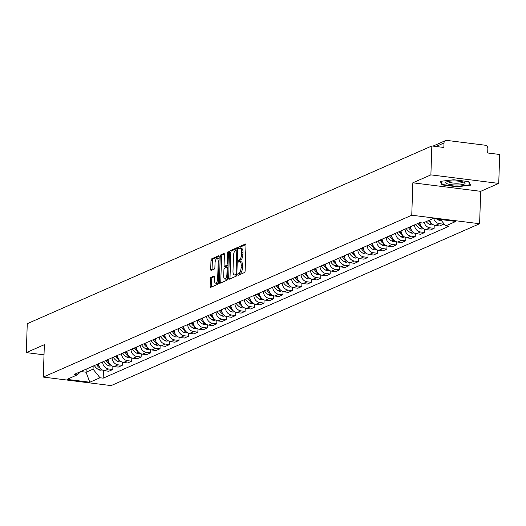 <?xml version="1.0" encoding="UTF-8"?>
<svg xmlns="http://www.w3.org/2000/svg" width="526" height="526" viewBox="0 0 526 526"><rect width="100%" height="100%" fill="white"/><g stroke="black" fill="none" stroke-linecap="round" stroke-linejoin="round"><path stroke-width="0.79" d="M237.791 274.493A1.019 0.401 -82.8 0 0 238.081 275.322A1.019 0.401 -82.8 0 0 238.173 275.308L244.491 272.534A1.46 0.572 -82.8 0 0 245.136 270.844L245.984 245.175A1.46 0.572 -82.8 0 0 245.57 243.985A1.46 0.572 -82.8 0 0 245.438 244.005L239.12 246.779A1.019 0.401 -82.8 0 0 238.672 247.963A1.019 0.401 -82.8 0 0 238.955 248.798A1.019 0.401 -82.8 0 0 239.054 248.778L239.869 248.423A4.668 1.834 -82.8 0 1 240.303 248.351A4.668 1.834 -82.8 0 1 241.625 252.151L241.552 254.288A4.668 1.834 -82.8 0 1 239.494 259.686L238.679 260.048A1.019 0.401 -82.8 0 0 238.232 261.225A1.019 0.401 -82.8 0 0 238.521 262.06A1.019 0.401 -82.8 0 0 238.613 262.04L239.429 261.685A4.668 1.834 -82.8 0 1 239.863 261.613A4.668 1.834 -82.8 0 1 241.184 265.413L241.112 267.55A4.668 1.834 -82.8 0 1 239.054 272.948L238.239 273.31A1.019 0.401 -82.8 0 0 237.791 274.493M239.863 261.613L241.217 261.784A4.668 1.834 -82.8 0 1 242.539 265.584L242.466 267.721A4.668 1.834 -82.8 0 1 240.415 273.119L239.593 273.481A1.019 0.401 -82.8 0 0 239.146 274.664A1.019 0.401 -82.8 0 0 239.152 274.874M245.938 244.551L240.474 246.95A1.019 0.401 -82.8 0 0 240.027 248.134A1.019 0.401 -82.8 0 0 240.034 248.364M240.303 248.351L241.658 248.522A4.668 1.834 -82.8 0 1 242.979 252.316L242.907 254.459A4.668 1.834 -82.8 0 1 240.855 259.857L240.034 260.219A1.019 0.401 -82.8 0 0 239.586 261.396A1.019 0.401 -82.8 0 0 239.593 261.632M211.018 277.327A1.46 0.572 -82.8 0 0 210.374 279.017L210.137 286.216A1.46 0.572 -82.8 0 0 210.551 287.406A1.46 0.572 -82.8 0 0 210.683 287.38L217.698 284.296A1.46 0.572 -82.8 0 0 218.343 282.613L219.191 256.938A1.46 0.572 -82.8 0 0 218.783 255.754A1.46 0.572 -82.8 0 0 218.645 255.774L211.63 258.858A1.46 0.572 -82.8 0 0 210.985 260.548L210.696 269.246A1.46 0.572 -82.8 0 0 211.11 270.43A1.46 0.572 -82.8 0 0 211.248 270.41L214.246 269.088A1.46 0.572 -82.8 0 0 214.891 267.405L215.035 263.092A3.906 1.532 -82.8 0 1 217.113 258.516A3.906 1.532 -82.8 0 1 218.218 261.692L217.652 278.589A3.906 1.532 -82.8 0 1 215.581 283.166A3.906 1.532 -82.8 0 1 214.476 279.99L214.569 277.176A1.46 0.572 -82.8 0 0 214.154 275.986A1.46 0.572 -82.8 0 0 214.023 276.005L211.018 277.327L212.373 277.498A1.46 0.572 -82.8 0 0 211.735 279.188L211.491 286.387A1.46 0.572 -82.8 0 0 211.537 287.005M412.831 182.811L480.685 191.332L498.74 183.403L430.886 174.882L412.831 182.811L411.759 215.213L43.277 377.076L44.355 344.675L26.3 352.604L27.26 323.687L431.846 145.965L443.859 147.477L444.003 142.973L436.001 146.491M430.886 174.882L431.846 145.965M228.632 278.09A1.46 0.572 -82.8 0 0 229.04 279.28A1.46 0.572 -82.8 0 0 229.178 279.26L236.194 276.176A1.46 0.572 -82.8 0 0 236.838 274.487L237.686 248.818A1.46 0.572 -82.8 0 0 237.279 247.628A1.46 0.572 -82.8 0 0 237.141 247.654L230.125 250.731A1.46 0.572 -82.8 0 0 229.481 252.421L228.632 278.09L229.987 278.261A1.46 0.572 -82.8 0 0 230.033 278.885M226.949 280.24L219.934 283.317A1.46 0.572 -82.8 0 1 219.796 283.343A1.46 0.572 -82.8 0 1 219.381 282.153L220.236 256.484A1.46 0.572 -82.8 0 1 220.874 254.794L223.879 253.479A1.46 0.572 -82.8 0 1 224.017 253.453A1.46 0.572 -82.8 0 1 224.424 254.643L224.083 265.051A1.46 0.572 -82.8 0 0 224.497 266.241A1.46 0.572 -82.8 0 0 224.628 266.215L226.621 265.341A1.46 0.572 -82.8 0 0 227.265 263.657L227.62 252.815A1.019 0.401 -82.8 0 1 228.166 251.619A1.019 0.401 -82.8 0 1 228.455 252.454L227.587 278.55A1.46 0.572 -82.8 0 1 226.949 280.24M498.74 183.403L499.7 154.486L487.687 152.981L487.839 148.477A2.972 2.663 66.3 0 0 485.222 145.229L446.817 140.403A2.972 2.663 66.3 0 0 444.003 142.973M480.685 191.332L479.613 223.734L111.131 385.597L43.277 377.076M26.3 352.604L44.02 354.826M429.657 220.072A6.838 6.128 66.3 0 0 435.443 225.437L439.44 223.681A6.838 6.128 -113.7 0 1 433.753 218.658M439.44 223.681L443.582 224.201L443.609 223.32M435.443 225.437L439.585 225.956L443.582 224.201M434.233 225.154L434.128 228.35L429.992 227.83A6.838 6.128 -113.7 0 1 424.206 222.472M419.972 222.676A6.838 6.128 66.3 0 0 425.994 229.586L430.13 230.105L434.128 228.35M424.784 229.31L424.679 232.505L420.537 231.986A6.838 6.128 -113.7 0 1 414.514 224.924M410.517 226.68A6.838 6.128 66.3 0 0 416.539 233.741L420.682 234.261L424.679 232.505M415.33 233.459L415.224 236.654L411.089 236.135A6.838 6.128 -113.7 0 1 405.066 229.08M401.068 230.835A6.838 6.128 66.3 0 0 407.091 237.89L411.227 238.41L415.224 236.654M405.881 237.614L405.776 240.809L401.634 240.283A6.838 6.128 -113.7 0 1 395.611 233.228M391.614 234.984A6.838 6.128 66.3 0 0 397.636 242.045L401.779 242.565L405.776 240.809M396.426 241.763L396.321 244.958L392.186 244.439A6.838 6.128 -113.7 0 1 386.163 237.377M382.165 239.139A6.838 6.128 66.3 0 0 388.188 246.194L392.324 246.714L396.321 244.958M386.978 245.918L386.873 249.107L382.731 248.588A6.838 6.128 -113.7 0 1 376.708 241.533M372.71 243.288A6.838 6.128 66.3 0 0 378.733 250.343L382.875 250.869L386.873 249.107M377.53 250.067L377.418 253.262L373.282 252.743A6.838 6.128 -113.7 0 1 367.26 245.681M363.262 247.437A6.838 6.128 66.3 0 0 369.285 254.499L373.421 255.018L377.418 253.262M368.075 254.216L367.97 257.411L363.828 256.892A6.838 6.128 -113.7 0 1 357.805 249.837M353.807 251.592A6.838 6.128 66.3 0 0 359.83 258.647L363.972 259.167L367.97 257.411M358.627 258.371L358.522 261.567L354.379 261.047A6.838 6.128 -113.7 0 1 348.357 253.986M344.359 255.741A6.838 6.128 66.3 0 0 350.382 262.803L354.517 263.322L358.522 261.567M349.172 262.52L349.067 265.715L344.931 265.196A6.838 6.128 -113.7 0 1 338.908 258.141M334.904 259.897A6.838 6.128 66.3 0 0 340.927 266.952L345.069 267.471L349.067 265.715M339.724 266.675L339.618 269.871L335.476 269.345A6.838 6.128 -113.7 0 1 329.454 262.29M325.456 264.045A6.838 6.128 66.3 0 0 331.479 271.107L335.614 271.626L339.618 269.871M330.269 270.824L330.164 274.02L326.028 273.5A6.838 6.128 -113.7 0 1 320.005 266.439M316.008 268.201A6.838 6.128 66.3 0 0 322.03 275.256L326.166 275.775L330.164 274.02M320.821 274.98L320.715 278.169L316.573 277.649A6.838 6.128 -113.7 0 1 310.55 270.594M306.553 272.35A6.838 6.128 66.3 0 0 312.575 279.405L316.718 279.931L320.715 278.169M311.366 279.128L311.26 282.324L307.125 281.805A6.838 6.128 -113.7 0 1 301.102 274.743M297.105 276.498A6.838 6.128 66.3 0 0 303.127 283.56L307.263 284.079L311.26 282.324M301.917 283.277L301.812 286.473L297.67 285.953A6.838 6.128 -113.7 0 1 291.647 278.898M287.65 280.654A6.838 6.128 66.3 0 0 293.672 287.709L297.815 288.228L301.812 286.473M292.463 287.433L292.357 290.628L288.222 290.109A6.838 6.128 -113.7 0 1 282.199 283.047M278.201 284.803A6.838 6.128 66.3 0 0 284.224 291.864L288.36 292.384L292.357 290.628M283.014 291.582L282.909 294.777L278.767 294.258A6.838 6.128 -113.7 0 1 272.744 287.203M268.747 288.958A6.838 6.128 66.3 0 0 274.769 296.013L278.911 296.532L282.909 294.777M273.566 295.737L273.454 298.926L269.319 298.406A6.838 6.128 -113.7 0 1 263.296 291.351M259.298 293.107A6.838 6.128 66.3 0 0 265.321 300.168L269.457 300.688L273.454 298.926M264.111 299.886L264.006 303.081L259.864 302.562A6.838 6.128 -113.7 0 1 253.841 295.5M249.843 297.256A6.838 6.128 66.3 0 0 255.866 304.317L260.008 304.837L264.006 303.081M254.663 304.041L254.558 307.23L250.415 306.711A6.838 6.128 -113.7 0 1 244.393 299.656M240.395 301.411A6.838 6.128 66.3 0 0 246.418 308.466L250.554 308.986L254.558 307.23M245.208 308.19L245.103 311.385L240.967 310.866A6.838 6.128 -113.7 0 1 234.944 303.804M230.94 305.56A6.838 6.128 66.3 0 0 236.963 312.622L241.105 313.141L245.103 311.385M235.76 312.339L235.655 315.534L231.512 315.015A6.838 6.128 -113.7 0 1 225.49 307.96M221.492 309.715A6.838 6.128 66.3 0 0 227.515 316.77L231.65 317.29L235.655 315.534M226.305 316.494L226.2 319.69L222.064 319.17A6.838 6.128 -113.7 0 1 216.041 312.109M212.037 313.864A6.838 6.128 66.3 0 0 218.06 320.926L222.202 321.445L226.2 319.69M216.857 320.643L216.751 323.838L212.609 323.319A6.838 6.128 -113.7 0 1 206.586 316.257M202.589 318.02A6.838 6.128 66.3 0 0 208.612 325.075L212.754 325.594L216.751 323.838M207.402 324.798L207.297 327.987L203.161 327.468A6.838 6.128 -113.7 0 1 197.138 320.413M193.141 322.168A6.838 6.128 66.3 0 0 199.163 329.23L203.299 329.749L207.297 327.987M197.954 328.947L197.848 332.143L193.706 331.623A6.838 6.128 -113.7 0 1 187.683 324.562M183.686 326.317A6.838 6.128 66.3 0 0 189.708 333.379L193.851 333.898L197.848 332.143M188.499 333.103L188.393 336.292L184.258 335.772A6.838 6.128 -113.7 0 1 178.235 328.717M174.237 330.473A6.838 6.128 66.3 0 0 180.26 337.528L184.396 338.047L188.393 336.292M179.05 337.251L178.945 340.447L174.803 339.928A6.838 6.128 -113.7 0 1 168.78 332.866M164.783 334.621A6.838 6.128 66.3 0 0 170.805 341.683L174.948 342.202L178.945 340.447M169.602 341.4L169.49 344.596L165.355 344.076A6.838 6.128 -113.7 0 1 159.332 337.021M155.334 338.777A6.838 6.128 66.3 0 0 161.357 345.832L165.493 346.351L169.49 344.596M160.147 345.556L160.042 348.751L155.9 348.232A6.838 6.128 -113.7 0 1 149.877 341.17M145.88 342.926A6.838 6.128 66.3 0 0 151.902 349.987L156.044 350.507L160.042 348.751M150.699 349.705L150.587 352.9L146.452 352.381A6.838 6.128 -113.7 0 1 140.429 345.319M136.431 347.081A6.838 6.128 66.3 0 0 142.454 354.136L146.59 354.655L150.587 352.9M141.244 353.86L141.139 357.049L137.003 356.529A6.838 6.128 -113.7 0 1 130.981 349.474M126.976 351.23A6.838 6.128 66.3 0 0 132.999 358.291L137.141 358.811L141.139 357.049M131.796 358.009L131.691 361.204L127.548 360.685A6.838 6.128 -113.7 0 1 121.526 353.623M117.528 355.379A6.838 6.128 66.3 0 0 123.551 362.44L127.686 362.96L131.691 361.204M122.341 362.158L122.236 365.353L118.1 364.834A6.838 6.128 -113.7 0 1 112.077 357.779M108.073 359.534A6.838 6.128 66.3 0 0 114.096 366.589L118.238 367.109L122.236 365.353M112.893 366.313L112.788 369.508L108.645 368.989A6.838 6.128 -113.7 0 1 102.623 361.927M98.625 363.683A6.838 6.128 66.3 0 0 104.648 370.745L108.79 371.264L112.788 369.508M80.853 371.56L86.093 372.217L93.056 369.16L99.993 377.76L89.814 382.231L67.019 379.371L77.197 374.9L74.008 374.499L419.709 222.643L422.897 223.044L433.076 218.573L455.871 221.439L445.693 225.91L440.538 219.513M99.993 377.76L103.181 378.161L448.882 226.311L445.693 225.91M411.759 215.213L479.613 223.734M457.14 186.783L470.546 185.165L468.83 181.648L453.708 179.747L440.301 181.365L442.018 184.882L457.14 186.783L457.153 186.375M86.192 369.147L86.093 372.217L89.814 382.231M93.056 369.16L93.161 366.083M103.438 370.462L103.181 378.161M77.197 374.9L81.004 371.428M442.057 183.745L442.018 184.882M237.647 248.2L231.479 250.902A1.46 0.572 -82.8 0 0 230.842 252.592L229.987 278.261M235.609 274.467A1.019 0.401 -82.8 0 0 236.056 273.283L236.805 250.751A1.019 0.401 -82.8 0 0 236.516 249.922A1.019 0.401 -82.8 0 0 236.424 249.935L235.556 250.317A4.668 1.834 -82.8 0 0 233.505 255.715L232.992 271.114A4.668 1.834 -82.8 0 0 234.313 274.914A4.668 1.834 -82.8 0 0 234.747 274.842L236.831 274.618M234.313 274.914L235.674 275.085A4.668 1.834 -82.8 0 0 236.102 275.013L234.747 274.842M236.825 274.697L236.102 275.013M224.385 254.019L222.235 254.965A1.46 0.572 -82.8 0 0 221.591 256.655L220.742 282.324A1.46 0.572 -82.8 0 0 220.782 282.942M225.726 266.353A1.46 0.572 -82.8 0 0 225.851 266.412A1.46 0.572 -82.8 0 0 225.989 266.386L227.982 265.512A1.46 0.572 -82.8 0 0 228.021 265.492M223.721 275.854A3.906 1.532 -82.8 0 0 224.826 279.03A3.906 1.532 -82.8 0 0 226.903 274.46L227.1 268.503A1.46 0.572 -82.8 0 0 226.693 267.32A1.46 0.572 -82.8 0 0 226.555 267.339L224.563 268.214A1.46 0.572 -82.8 0 0 223.918 269.904L223.721 275.854M224.826 279.03L226.187 279.201A3.906 1.532 -82.8 0 0 227.613 277.754M227.955 267.497A1.46 0.572 -82.8 0 0 227.909 267.51L226.818 267.372M214.523 276.551L212.373 277.498M215.581 283.166L216.936 283.336A3.906 1.532 -82.8 0 0 218.369 281.89M219.118 259.219A3.906 1.532 -82.8 0 0 218.468 258.687L217.113 258.516M219.151 256.32L212.984 259.029A1.46 0.572 -82.8 0 0 212.346 260.718L212.057 269.417A1.46 0.572 -82.8 0 0 212.096 270.035M437.237 219.099A11.302 10.119 66.3 0 0 438.862 220.19L439.039 220.295A3.754 3.36 66.3 0 0 441.445 220.637M454.431 180.924A9.665 2.032 -178.1 0 0 446.495 181.924A9.665 2.032 -178.1 0 0 456.43 185.027A9.665 2.032 -178.1 0 0 464.425 182.515A9.665 2.032 -178.1 0 0 454.431 180.924M448.165 181.411L448.165 181.411A7.318 1.539 -178.1 0 0 456.233 183.206A7.318 1.539 -178.1 0 0 462.788 181.897A7.318 1.539 -178.1 0 0 462.788 181.891M468.521 181.608L470.086 184.817L457.094 186.382L442.445 184.547L440.86 181.299M470.106 184.258L470.086 184.817M426.132 221.624A11.302 10.119 66.3 0 0 429.407 224.346L429.584 224.444A3.754 3.36 66.3 0 0 432.464 224.628L432.813 224.47M429.933 220.913A11.302 10.119 -113.7 0 1 429.308 220.23M428.342 220.65A11.302 10.119 66.3 0 0 431.333 223.208M415.685 224.411A11.302 10.119 66.3 0 0 419.958 228.494L420.136 228.593A3.754 3.36 66.3 0 0 423.016 228.777L423.364 228.626M420.478 225.062A11.302 10.119 -113.7 0 1 418.867 223.017M417.894 223.438A11.302 10.119 66.3 0 0 421.885 227.363M406.23 228.567A11.302 10.119 66.3 0 0 410.504 232.65L410.688 232.748A3.754 3.36 66.3 0 0 413.561 232.926L413.909 232.775M411.03 229.211A11.302 10.119 -113.7 0 1 409.412 227.166M408.446 227.594A11.302 10.119 66.3 0 0 412.437 231.512M396.782 232.716A11.302 10.119 66.3 0 0 401.055 236.799L401.233 236.897A3.754 3.36 66.3 0 0 404.113 237.081L404.461 236.93M401.575 233.366A11.302 10.119 -113.7 0 1 399.964 231.315M398.991 231.742A11.302 10.119 66.3 0 0 402.982 235.668M387.327 236.864A11.302 10.119 66.3 0 0 391.6 240.954L391.785 241.053A3.754 3.36 66.3 0 0 394.658 241.23L395.006 241.079M392.126 237.515A11.302 10.119 -113.7 0 1 390.509 235.47M389.542 235.898A11.302 10.119 66.3 0 0 393.533 239.817M377.878 241.02A11.302 10.119 66.3 0 0 382.152 245.103L382.33 245.201A3.754 3.36 66.3 0 0 385.21 245.386L385.558 245.228M382.672 241.671A11.302 10.119 -113.7 0 1 381.061 239.619M380.088 240.047A11.302 10.119 66.3 0 0 384.079 243.972M368.43 245.169A11.302 10.119 66.3 0 0 372.704 249.252L372.881 249.357A3.754 3.36 66.3 0 0 375.755 249.534L376.11 249.383M373.223 245.82A11.302 10.119 -113.7 0 1 371.606 243.775M370.639 244.195A11.302 10.119 66.3 0 0 374.63 248.121M358.975 249.324A11.302 10.119 66.3 0 0 363.249 253.407L363.427 253.506A3.754 3.36 66.3 0 0 366.306 253.69L366.655 253.532M363.768 249.975A11.302 10.119 -113.7 0 1 362.158 247.924M361.184 248.351A11.302 10.119 66.3 0 0 365.175 252.27M349.527 253.473A11.302 10.119 66.3 0 0 353.801 257.556L353.978 257.655A3.754 3.36 66.3 0 0 356.858 257.839L357.207 257.687M354.32 254.124A11.302 10.119 -113.7 0 1 352.703 252.079M351.736 252.5A11.302 10.119 66.3 0 0 355.727 256.425M340.072 257.628A11.302 10.119 66.3 0 0 344.346 261.711L344.523 261.81A3.754 3.36 66.3 0 0 347.403 261.987L347.752 261.836M344.865 258.273A11.302 10.119 -113.7 0 1 343.254 256.228M342.288 256.655A11.302 10.119 66.3 0 0 346.272 260.574M330.624 261.777A11.302 10.119 66.3 0 0 334.898 265.86L335.075 265.959A3.754 3.36 66.3 0 0 337.955 266.143L338.303 265.985M335.417 262.428A11.302 10.119 -113.7 0 1 333.8 260.377M332.833 260.804A11.302 10.119 66.3 0 0 336.824 264.729M321.169 265.926A11.302 10.119 66.3 0 0 325.443 270.016L325.62 270.114A3.754 3.36 66.3 0 0 328.5 270.292L328.849 270.14M325.969 266.577A11.302 10.119 -113.7 0 1 324.351 264.532M323.385 264.959A11.302 10.119 66.3 0 0 327.369 268.878M311.721 270.081A11.302 10.119 66.3 0 0 315.995 274.164L316.172 274.263A3.754 3.36 66.3 0 0 319.052 274.447L319.4 274.289M316.514 270.732A11.302 10.119 -113.7 0 1 314.903 268.681M313.93 269.108A11.302 10.119 66.3 0 0 317.921 273.027M302.266 274.23A11.302 10.119 66.3 0 0 306.54 278.313L306.724 278.418A3.754 3.36 66.3 0 0 309.597 278.596L309.945 278.445M307.066 274.881A11.302 10.119 -113.7 0 1 305.448 272.836M304.482 273.257A11.302 10.119 66.3 0 0 308.473 277.182M292.818 278.385A11.302 10.119 66.3 0 0 297.091 282.469L297.269 282.567A3.754 3.36 66.3 0 0 300.149 282.751L300.497 282.594M297.611 279.036A11.302 10.119 -113.7 0 1 296 276.985M295.027 277.412A11.302 10.119 66.3 0 0 299.018 281.331M283.363 282.534A11.302 10.119 66.3 0 0 287.637 286.617L287.821 286.716A3.754 3.36 66.3 0 0 290.694 286.9L291.042 286.749M288.163 283.185A11.302 10.119 -113.7 0 1 286.545 281.14M285.579 281.561A11.302 10.119 66.3 0 0 289.57 285.486M273.914 286.683A11.302 10.119 66.3 0 0 278.188 290.773L278.366 290.871A3.754 3.36 66.3 0 0 281.246 291.049L281.594 290.898M278.708 287.334A11.302 10.119 -113.7 0 1 277.097 285.289M276.124 285.717A11.302 10.119 66.3 0 0 280.115 289.635M264.466 290.839A11.302 10.119 66.3 0 0 268.74 294.922L268.917 295.02A3.754 3.36 66.3 0 0 271.791 295.204L272.139 295.047M269.259 291.489A11.302 10.119 -113.7 0 1 267.642 289.438M266.675 289.865A11.302 10.119 66.3 0 0 270.666 293.791M255.011 294.987A11.302 10.119 66.3 0 0 259.285 299.077L259.463 299.176A3.754 3.36 66.3 0 0 262.342 299.353L262.691 299.202M259.805 295.638A11.302 10.119 -113.7 0 1 258.194 293.593M257.221 294.021A11.302 10.119 66.3 0 0 261.212 297.94M245.563 299.143A11.302 10.119 66.3 0 0 249.837 303.226L250.014 303.324A3.754 3.36 66.3 0 0 252.894 303.509L253.243 303.351M250.356 299.794A11.302 10.119 -113.7 0 1 248.739 297.742M247.772 298.17A11.302 10.119 66.3 0 0 251.763 302.088M236.108 303.292A11.302 10.119 66.3 0 0 240.382 307.375L240.56 307.48A3.754 3.36 66.3 0 0 243.439 307.657L243.788 307.506M240.901 303.943A11.302 10.119 -113.7 0 1 239.291 301.898M238.317 302.318A11.302 10.119 66.3 0 0 242.308 306.244M226.66 307.447A11.302 10.119 66.3 0 0 230.934 311.53L231.111 311.629A3.754 3.36 66.3 0 0 233.991 311.806L234.34 311.655M231.453 308.098A11.302 10.119 -113.7 0 1 229.836 306.047M228.869 306.474A11.302 10.119 66.3 0 0 232.86 310.393M217.205 311.596A11.302 10.119 66.3 0 0 221.479 315.679L221.656 315.778A3.754 3.36 66.3 0 0 224.536 315.962L224.885 315.81M222.005 312.247A11.302 10.119 -113.7 0 1 220.387 310.202M219.421 310.623A11.302 10.119 66.3 0 0 223.405 314.548M207.757 315.745A11.302 10.119 66.3 0 0 212.031 319.834L212.208 319.933A3.754 3.36 66.3 0 0 215.088 320.11L215.436 319.959M212.55 316.396A11.302 10.119 -113.7 0 1 210.939 314.351M209.966 314.778A11.302 10.119 66.3 0 0 213.957 318.697M198.302 319.9A11.302 10.119 66.3 0 0 202.576 323.983L202.76 324.082A3.754 3.36 66.3 0 0 205.633 324.266L205.982 324.108M203.102 320.551A11.302 10.119 -113.7 0 1 201.484 318.5M200.518 318.927A11.302 10.119 66.3 0 0 204.502 322.852M188.854 324.049A11.302 10.119 66.3 0 0 193.127 328.139L193.305 328.237A3.754 3.36 66.3 0 0 196.185 328.415L196.533 328.263M193.647 324.7A11.302 10.119 -113.7 0 1 192.036 322.655M191.063 323.082A11.302 10.119 66.3 0 0 195.054 327.001M179.399 328.204A11.302 10.119 66.3 0 0 183.673 332.287L183.857 332.386A3.754 3.36 66.3 0 0 186.73 332.57L187.078 332.412M184.199 328.855A11.302 10.119 -113.7 0 1 182.581 326.804M181.615 327.231A11.302 10.119 66.3 0 0 185.606 331.15M169.951 332.353A11.302 10.119 66.3 0 0 174.224 336.436L174.402 336.535A3.754 3.36 66.3 0 0 177.282 336.719L177.63 336.568M174.744 333.004A11.302 10.119 -113.7 0 1 173.133 330.959M172.16 331.38A11.302 10.119 66.3 0 0 176.151 335.305M160.496 336.508A11.302 10.119 66.3 0 0 164.769 340.592L164.954 340.69A3.754 3.36 66.3 0 0 167.827 340.868L168.175 340.716M165.296 337.159A11.302 10.119 -113.7 0 1 163.678 335.108M162.712 335.535A11.302 10.119 66.3 0 0 166.703 339.454M151.047 340.657A11.302 10.119 66.3 0 0 155.321 344.74L155.499 344.839A3.754 3.36 66.3 0 0 158.379 345.023L158.727 344.872M155.841 341.308A11.302 10.119 -113.7 0 1 154.23 339.263M153.257 339.684A11.302 10.119 66.3 0 0 157.248 343.61M141.599 344.806A11.302 10.119 66.3 0 0 145.873 348.896L146.05 348.994A3.754 3.36 66.3 0 0 148.93 349.172L149.279 349.021M146.392 345.457A11.302 10.119 -113.7 0 1 144.775 343.412M143.808 343.84A11.302 10.119 66.3 0 0 147.799 347.758M132.144 348.962A11.302 10.119 66.3 0 0 136.418 353.045L136.596 353.143A3.754 3.36 66.3 0 0 139.475 353.327L139.824 353.17M136.938 349.612A11.302 10.119 -113.7 0 1 135.327 347.561M134.354 347.988A11.302 10.119 66.3 0 0 138.345 351.914M122.696 353.11A11.302 10.119 66.3 0 0 126.97 357.2L127.147 357.299A3.754 3.36 66.3 0 0 130.027 357.476L130.376 357.325M127.489 353.761A11.302 10.119 -113.7 0 1 125.872 351.716M124.905 352.144A11.302 10.119 66.3 0 0 128.896 356.063M113.241 357.266A11.302 10.119 66.3 0 0 117.515 361.349L117.692 361.447A3.754 3.36 66.3 0 0 120.572 361.632L120.921 361.474M118.034 357.917A11.302 10.119 -113.7 0 1 116.424 355.865M115.457 356.293A11.302 10.119 66.3 0 0 119.441 360.211M103.793 361.415A11.302 10.119 66.3 0 0 108.067 365.498L108.244 365.596A3.754 3.36 66.3 0 0 111.124 365.78L111.473 365.629M108.586 362.066A11.302 10.119 -113.7 0 1 106.975 360.021M106.002 360.442A11.302 10.119 66.3 0 0 109.993 364.367M94.338 365.57A11.302 10.119 66.3 0 0 98.612 369.653L98.789 369.752A3.754 3.36 66.3 0 0 101.669 369.929L102.018 369.778M99.138 366.221A11.302 10.119 -113.7 0 1 97.52 364.17M96.554 364.597A11.302 10.119 66.3 0 0 100.538 368.516M114.096 366.589L118.1 364.834M123.551 362.44L127.548 360.685M132.999 358.291L137.003 356.529M142.454 354.136L146.452 352.381M151.902 349.987L155.9 348.232M161.357 345.832L165.355 344.076M170.805 341.683L174.803 339.928M180.26 337.528L184.258 335.772M189.708 333.379L193.706 331.623M199.163 329.23L203.161 327.468M208.612 325.075L212.609 323.319M218.06 320.926L222.064 319.17M227.515 316.77L231.512 315.015M236.963 312.622L240.967 310.866M246.418 308.466L250.415 306.711M255.866 304.317L259.864 302.562M265.321 300.168L269.319 298.406M274.769 296.013L278.767 294.258M284.224 291.864L288.222 290.109M293.672 287.709L297.67 285.953M303.127 283.56L307.125 281.805M312.575 279.405L316.573 277.649M322.03 275.256L326.028 273.5M331.479 271.107L335.476 269.345M340.927 266.952L344.931 265.196M350.382 262.803L354.379 261.047M359.83 258.647L363.828 256.892M369.285 254.499L373.282 252.743M378.733 250.343L382.731 248.588M388.188 246.194L392.186 244.439M397.636 242.045L401.634 240.283M407.091 237.89L411.089 236.135M416.539 233.741L420.537 231.986M425.994 229.586L429.992 227.83M104.648 370.745L108.645 368.989M240.415 273.119L239.054 272.948M242.466 267.721L241.112 267.55M242.539 265.584L241.184 265.413M240.034 260.219L238.679 260.048M240.855 259.857L239.494 259.686M242.907 254.459L241.552 254.288M242.979 252.316L241.625 252.151M240.474 246.95L239.12 246.779M239.593 273.481L238.239 273.31M230.842 252.592L229.481 252.421M231.479 250.902L230.125 250.731M236.871 273.389L236.056 273.283M237.62 250.856L236.805 250.751M237.647 250.087L236.601 249.955M220.742 282.324L219.381 282.153M221.591 256.655L220.236 256.484M222.235 254.965L220.874 254.794M225.989 266.386L224.628 266.215M227.982 265.512L226.621 265.341M228.08 263.756L227.265 263.657M228.442 252.921L227.62 252.815M227.725 274.559L226.903 274.46M227.922 268.608L227.1 268.503M218.474 278.695L217.652 278.589M219.033 261.797L218.218 261.692M212.057 269.417L210.696 269.246M212.346 260.718L210.985 260.548M212.984 259.029L211.63 258.858M211.491 286.387L210.137 286.216M211.735 279.188L210.374 279.017M439.039 220.295L440.61 219.605M438.862 220.19L440.44 219.5M429.584 224.444L431.649 223.537M429.407 224.346L431.524 223.412M420.136 228.593L422.194 227.692M419.958 228.494L422.076 227.567M410.688 232.748L412.746 231.841M410.504 232.65L412.621 231.716M401.233 236.897L403.297 235.996M401.055 236.799L403.172 235.872M391.785 241.053L393.842 240.145M391.6 240.954L393.718 240.02M382.33 245.201L384.394 244.294M382.152 245.103L384.269 244.176M372.881 249.357L374.939 248.45M372.704 249.252L374.821 248.325M363.427 253.506L365.491 252.598M363.249 253.407L365.366 252.473M353.978 257.655L356.036 256.754M353.801 257.556L355.918 256.629M344.523 261.81L346.588 260.903M344.346 261.711L346.463 260.778M335.075 265.959L337.133 265.058M334.898 265.86L337.015 264.933M325.62 270.114L327.685 269.207M325.443 270.016L327.56 269.082M316.172 274.263L318.23 273.356M315.995 274.164L318.112 273.237M306.724 278.418L308.782 277.511M306.54 278.313L308.657 277.386M297.269 282.567L299.333 281.66M297.091 282.469L299.209 281.535M287.821 286.716L289.879 285.815M287.637 286.617L289.754 285.69M278.366 290.871L280.43 289.964M278.188 290.773L280.305 289.839M268.917 295.02L270.975 294.119M268.74 294.922L270.857 293.995M259.463 299.176L261.527 298.268M259.285 299.077L261.402 298.143M250.014 303.324L252.072 302.417M249.837 303.226L251.954 302.299M240.56 307.48L242.624 306.573M240.382 307.375L242.499 306.448M231.111 311.629L233.169 310.721M230.934 311.53L233.051 310.596M221.656 315.778L223.721 314.877M221.479 315.679L223.596 314.752M212.208 319.933L214.266 319.026M212.031 319.834L214.148 318.901M202.76 324.082L204.818 323.181M202.576 323.983L204.693 323.056M193.305 328.237L195.363 327.33M193.127 328.139L195.245 327.205M183.857 332.386L185.915 331.479M183.673 332.287L185.79 331.36M174.402 336.535L176.466 335.634M174.224 336.436L176.341 335.509M164.954 340.69L167.012 339.783M164.769 340.592L166.887 339.658M155.499 344.839L157.563 343.938M155.321 344.74L157.438 343.813M146.05 348.994L148.108 348.087M145.873 348.896L147.99 347.962M136.596 353.143L138.66 352.242M136.418 353.045L138.535 352.118M127.147 357.299L129.205 356.391M126.97 357.2L129.087 356.266M117.692 361.447L119.757 360.54M117.515 361.349L119.632 360.422M108.244 365.596L110.302 364.696M108.067 365.498L110.184 364.571M98.789 369.752L100.854 368.844M98.612 369.653L100.729 368.719M432.964 146.11L445.522 140.587M237.647 250.06L236.516 249.922M225.851 266.412L224.497 266.241M227.955 267.478L226.693 267.32"/></g></svg>
